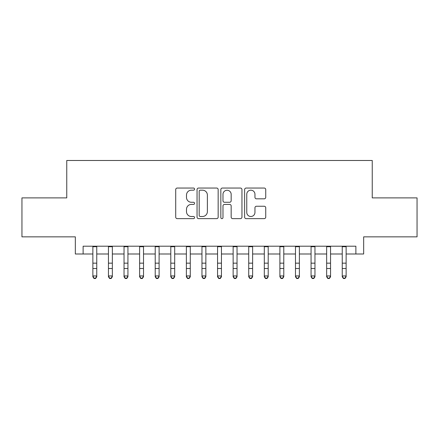 <?xml version="1.0" encoding="UTF-8"?>
<svg xmlns="http://www.w3.org/2000/svg" width="439" height="439" viewBox="0 0 439 439"><rect width="100%" height="100%" fill="white"/><g stroke="black" fill="none" stroke-linecap="round" stroke-linejoin="round"><path stroke-width="0.66" d="M194.565 189.116A1.07 1.07 0 0 0 193.495 188.046L177.235 188.046A1.531 1.531 0 0 0 175.71 189.577L175.71 217.113A1.531 1.531 0 0 0 177.235 218.644L193.495 218.644A1.07 1.07 0 0 0 194.565 217.568A1.07 1.07 0 0 0 193.495 216.498L191.388 216.498A4.895 4.895 0 0 1 186.493 211.603L186.493 209.31A4.895 4.895 0 0 1 191.388 204.415L193.495 204.415A1.07 1.07 0 0 0 194.565 203.345A1.07 1.07 0 0 0 193.495 202.269L191.388 202.269A4.895 4.895 0 0 1 186.493 197.374L186.493 195.081A4.895 4.895 0 0 1 191.388 190.186L193.495 190.186A1.07 1.07 0 0 0 194.565 189.116M264.212 198.829A1.531 1.531 0 0 0 265.738 197.298L265.738 189.577A1.531 1.531 0 0 0 264.212 188.046L246.158 188.046A1.531 1.531 0 0 0 244.627 189.577L244.627 217.113A1.531 1.531 0 0 0 246.158 218.644L264.212 218.644A1.531 1.531 0 0 0 265.738 217.113L265.738 207.779A1.531 1.531 0 0 0 264.212 206.248L256.486 206.248A1.531 1.531 0 0 0 254.955 207.779L254.955 212.405A4.094 4.094 0 0 1 250.861 216.498A4.094 4.094 0 0 1 246.767 212.405L246.767 194.279A4.094 4.094 0 0 1 250.861 190.186A4.094 4.094 0 0 1 254.955 194.279L254.955 197.298A1.531 1.531 0 0 0 256.486 198.829L264.212 198.829M83.125 253.994L83.125 246.202L355.875 246.202L355.875 253.994L363.668 253.994L363.668 236.851L417.05 236.851L417.05 197.89L372.239 197.89L372.239 160.482L66.761 160.482L66.761 197.89L21.95 197.89L21.95 236.851L75.332 236.851L75.332 253.994L92.865 253.994M218.161 189.577A1.531 1.531 0 0 0 216.63 188.046L198.582 188.046A1.531 1.531 0 0 0 197.051 189.577L197.051 217.113A1.531 1.531 0 0 0 198.582 218.644L216.63 218.644A1.531 1.531 0 0 0 218.161 217.113L218.161 189.577M222.37 188.046L240.418 188.046A1.531 1.531 0 0 1 241.949 189.577L241.949 217.113A1.531 1.531 0 0 1 240.418 218.644L232.697 218.644A1.531 1.531 0 0 1 231.166 217.113L231.166 205.946A1.531 1.531 0 0 0 229.635 204.415L224.51 204.415A1.531 1.531 0 0 0 222.979 205.946L222.979 217.568A1.07 1.07 0 0 1 221.909 218.644A1.07 1.07 0 0 1 220.839 217.568L220.839 189.577A1.531 1.531 0 0 1 222.37 188.046M96.761 253.994L108.449 253.994M112.346 253.994L124.039 253.994M127.936 253.994L139.624 253.994M143.52 253.994L155.208 253.994M159.105 253.994L170.793 253.994M174.689 253.994L186.377 253.994M190.279 253.994L201.967 253.994M205.864 253.994L217.552 253.994M221.448 253.994L233.136 253.994M237.033 253.994L248.721 253.994M252.623 253.994L264.311 253.994M268.207 253.994L279.895 253.994M283.792 253.994L295.48 253.994M299.376 253.994L311.064 253.994M314.961 253.994L326.654 253.994M330.551 253.994L342.239 253.994M346.135 253.994L355.875 253.994M200.261 190.186A1.07 1.07 0 0 0 199.191 191.256L199.191 215.428A1.07 1.07 0 0 0 200.261 216.498L202.478 216.498A4.895 4.895 0 0 0 207.378 211.603L207.378 195.081A4.895 4.895 0 0 0 202.478 190.186L200.261 190.186M231.166 194.356A4.094 4.094 0 0 0 227.073 190.263A4.094 4.094 0 0 0 222.979 194.356L222.979 200.744A1.531 1.531 0 0 0 224.51 202.269L229.635 202.269A1.531 1.531 0 0 0 231.166 200.744L231.166 194.356M96.761 246.202L96.761 276.8L95.592 278.518L95.592 278.172L94.034 278.172L94.034 278.518L95.592 278.518M92.865 246.202L92.865 275.939L96.761 275.939L95.592 278.172M94.034 278.518L92.865 276.8L92.865 275.939L94.034 278.172M112.346 246.202L112.346 276.8L111.177 278.518L111.177 278.172L109.618 278.172L109.618 278.518L111.177 278.518M108.449 246.202L108.449 275.939L112.346 275.939L111.177 278.172M109.618 278.518L108.449 276.8L108.449 275.939L109.618 278.172M127.936 246.202L127.936 276.8L126.767 278.518L126.767 278.172L125.208 278.172L125.208 278.518L126.767 278.518M124.039 246.202L124.039 275.939L127.936 275.939L126.767 278.172M125.208 278.518L124.039 276.8L124.039 275.939L125.208 278.172M143.52 246.202L143.52 276.8L142.351 278.518L142.351 278.172L140.793 278.172L140.793 278.518L142.351 278.518M139.624 246.202L139.624 275.939L143.52 275.939L142.351 278.172M140.793 278.518L139.624 276.8L139.624 275.939L140.793 278.172M159.105 246.202L159.105 276.8L157.936 278.518L157.936 278.172L156.377 278.172L156.377 278.518L157.936 278.518M155.208 246.202L155.208 275.939L159.105 275.939L157.936 278.172M156.377 278.518L155.208 276.8L155.208 275.939L156.377 278.172M174.689 246.202L174.689 276.8L173.52 278.518L173.52 278.172L171.962 278.172L171.962 278.518L173.52 278.518M170.793 246.202L170.793 275.939L174.689 275.939L173.52 278.172M171.962 278.518L170.793 276.8L170.793 275.939L171.962 278.172M190.279 246.202L190.279 276.8L189.11 278.518L189.11 278.172L187.552 278.172L187.552 278.518L189.11 278.518M186.377 246.202L186.377 275.939L190.279 275.939L189.11 278.172M187.552 278.518L186.377 276.8L186.377 275.939L187.552 278.172M205.864 246.202L205.864 276.8L204.695 278.518L204.695 278.172L203.136 278.172L203.136 278.518L204.695 278.518M201.967 246.202L201.967 275.939L205.864 275.939L204.695 278.172M203.136 278.518L201.967 276.8L201.967 275.939L203.136 278.172M221.448 246.202L221.448 276.8L220.279 278.518L220.279 278.172L218.721 278.172L218.721 278.518L220.279 278.518M217.552 246.202L217.552 275.939L221.448 275.939L220.279 278.172M218.721 278.518L217.552 276.8L217.552 275.939L218.721 278.172M237.033 246.202L237.033 276.8L235.864 278.518L235.864 278.172L234.305 278.172L234.305 278.518L235.864 278.518M233.136 246.202L233.136 275.939L237.033 275.939L235.864 278.172M234.305 278.518L233.136 276.8L233.136 275.939L234.305 278.172M252.623 246.202L252.623 276.8L251.448 278.518L251.448 278.172L249.89 278.172L249.89 278.518L251.448 278.518M248.721 246.202L248.721 275.939L252.623 275.939L251.448 278.172M249.89 278.518L248.721 276.8L248.721 275.939L249.89 278.172M268.207 246.202L268.207 276.8L267.038 278.518L267.038 278.172L265.48 278.172L265.48 278.518L267.038 278.518M264.311 246.202L264.311 275.939L268.207 275.939L267.038 278.172M265.48 278.518L264.311 276.8L264.311 275.939L265.48 278.172M283.792 246.202L283.792 276.8L282.623 278.518L282.623 278.172L281.064 278.172L281.064 278.518L282.623 278.518M279.895 246.202L279.895 275.939L283.792 275.939L282.623 278.172M281.064 278.518L279.895 276.8L279.895 275.939L281.064 278.172M299.376 246.202L299.376 276.8L298.207 278.518L298.207 278.172L296.649 278.172L296.649 278.518L298.207 278.518M295.48 246.202L295.48 275.939L299.376 275.939L298.207 278.172M296.649 278.518L295.48 276.8L295.48 275.939L296.649 278.172M314.961 246.202L314.961 276.8L313.792 278.518L313.792 278.172L312.233 278.172L312.233 278.518L313.792 278.518M311.064 246.202L311.064 275.939L314.961 275.939L313.792 278.172M312.233 278.518L311.064 276.8L311.064 275.939L312.233 278.172M330.551 246.202L330.551 276.8L329.382 278.518L329.382 278.172L327.823 278.172L327.823 278.518L329.382 278.518M326.654 246.202L326.654 275.939L330.551 275.939L329.382 278.172M327.823 278.518L326.654 276.8L326.654 275.939L327.823 278.172M346.135 246.202L346.135 276.8L344.966 278.518L344.966 278.172L343.408 278.172L343.408 278.518L344.966 278.518M342.239 246.202L342.239 275.939L346.135 275.939L344.966 278.172M343.408 278.518L342.239 276.8L342.239 275.939L343.408 278.172M96.761 263.159L92.865 263.159M96.761 268.509L92.865 268.509M96.761 246.707L92.865 246.707M112.346 263.159L108.449 263.159M112.346 268.509L108.449 268.509M112.346 246.707L108.449 246.707M127.936 263.159L124.039 263.159M127.936 268.509L124.039 268.509M127.936 246.707L124.039 246.707M143.52 263.159L139.624 263.159M143.52 268.509L139.624 268.509M143.52 246.707L139.624 246.707M159.105 263.159L155.208 263.159M159.105 268.509L155.208 268.509M159.105 246.707L155.208 246.707M174.689 263.159L170.793 263.159M174.689 268.509L170.793 268.509M174.689 246.707L170.793 246.707M190.279 263.159L186.377 263.159M190.279 268.509L186.377 268.509M190.279 246.707L186.377 246.707M205.864 263.159L201.967 263.159M205.864 268.509L201.967 268.509M205.864 246.707L201.967 246.707M221.448 263.159L217.552 263.159M221.448 268.509L217.552 268.509M221.448 246.707L217.552 246.707M237.033 263.159L233.136 263.159M237.033 268.509L233.136 268.509M237.033 246.707L233.136 246.707M252.623 263.159L248.721 263.159M252.623 268.509L248.721 268.509M252.623 246.707L248.721 246.707M268.207 263.159L264.311 263.159M268.207 268.509L264.311 268.509M268.207 246.707L264.311 246.707M283.792 263.159L279.895 263.159M283.792 268.509L279.895 268.509M283.792 246.707L279.895 246.707M299.376 263.159L295.48 263.159M299.376 268.509L295.48 268.509M299.376 246.707L295.48 246.707M314.961 263.159L311.064 263.159M314.961 268.509L311.064 268.509M314.961 246.707L311.064 246.707M330.551 263.159L326.654 263.159M330.551 268.509L326.654 268.509M330.551 246.707L326.654 246.707M346.135 263.159L342.239 263.159M346.135 268.509L342.239 268.509M346.135 246.707L342.239 246.707"/></g></svg>
